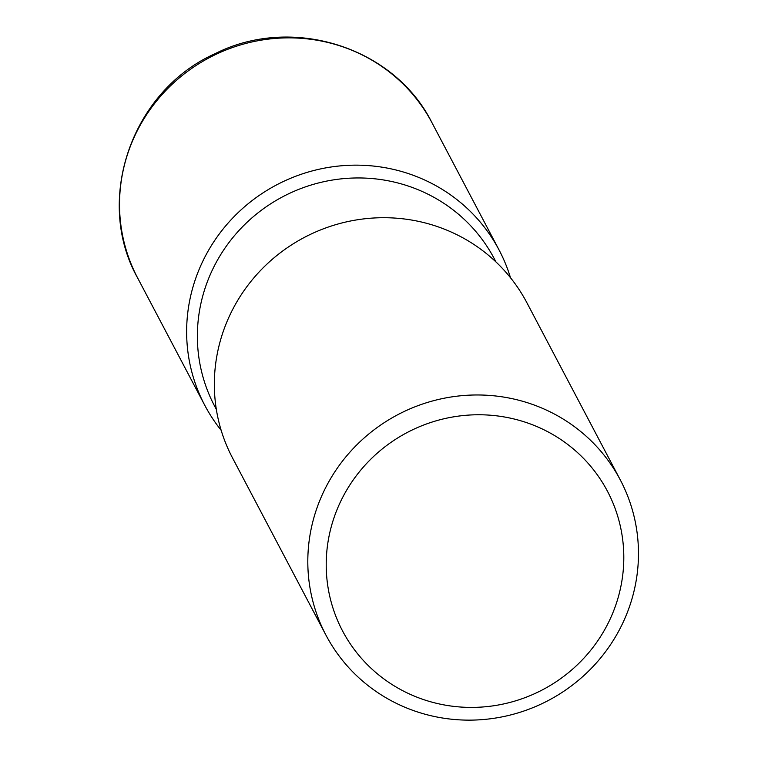 <?xml version="1.0" encoding="UTF-8"?>
<svg xmlns="http://www.w3.org/2000/svg" width="758" height="758" viewBox="0 0 758 758"><rect width="100%" height="100%" fill="white"/><g stroke="black" fill="none" stroke-linecap="round" stroke-linejoin="round"><path stroke-width="1.14" d="M606.997 625.445A149.743 145.365 152.2 0 0 543.704 429.672A149.743 145.365 152.2 0 0 343.014 496.736A149.743 145.365 152.2 0 0 406.307 692.499A149.743 145.365 152.2 0 0 606.997 625.445M620.319 479.956L526.867 302.698A166.381 161.511 152.2 0 0 380.251 217.745A166.381 161.511 152.2 0 0 233.019 308.79A166.381 161.511 152.2 0 0 232.498 457.889L325.959 635.147A166.381 161.511 -27.8 0 1 326.48 486.049A166.381 161.511 -27.8 0 1 473.703 395.003A166.381 161.511 -27.8 0 1 620.319 479.956A166.381 161.511 -27.8 0 1 619.798 629.055A166.381 161.511 -27.8 0 1 472.575 720.1A166.381 161.511 -27.8 0 1 325.959 635.147M221.156 430.288A166.381 161.511 -27.8 0 1 205.314 256.223A166.381 161.511 -27.8 0 1 367.81 165.566A166.381 161.511 -27.8 0 1 510.494 277.741A166.381 161.511 -27.8 0 0 499.152 250.131A166.381 161.511 -27.8 0 0 276.642 184.867A166.381 161.511 -27.8 0 0 204.793 405.331A166.381 161.511 -27.8 0 0 221.156 430.288M495.978 261.965L494.254 258.686A158.062 153.438 152.2 0 0 354.971 177.988A158.062 153.438 152.2 0 0 215.111 264.476A158.062 153.438 152.2 0 0 214.618 406.127L216.343 409.405M138.202 128.945A166.381 161.511 152.2 0 0 137.681 278.044C93.774 200.008 131.788 90.856 214.931 53.771C291.792 14.639 394.312 46.882 432.041 122.853A166.381 161.511 152.2 0 0 285.425 37.9A166.381 161.511 152.2 0 0 138.202 128.945M432.041 122.853L499.152 250.131M137.681 278.044L204.793 405.331"/></g></svg>
